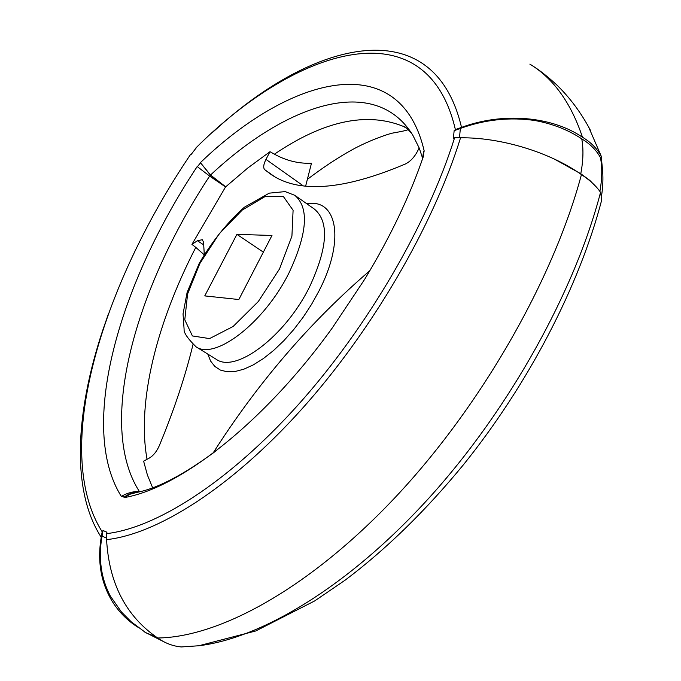 <?xml version="1.0" encoding="UTF-8"?>
<svg xmlns="http://www.w3.org/2000/svg" width="681" height="681" viewBox="0 0 681 681"><rect width="100%" height="100%" fill="white"/><g stroke="black" fill="none" stroke-linecap="round" stroke-linejoin="round"><path stroke-width="1.02" d="M210.557 175.298L225.709 186.815L210.523 175.026L200.418 162.648L210.557 175.298L209.799 176.2L225.743 187.079M305.675 185.973L311.472 163.244C298.695 163.755 286.335 160.733 274.409 154.178C323.577 120.895 366.455 111.59 403.033 126.266L406.795 128.241M274.409 154.178L269.982 151.71L265.965 159.38C263.47 164.419 263.062 167.858 264.739 169.705L270.468 174.013C298.176 193.685 343.173 190.331 405.459 163.959C410.234 161.55 414.21 157.388 417.393 151.471L419.173 147.93M602.259 166.998L601.195 156.102C597.016 148.475 590.776 142.184 582.485 137.247C551.653 116.196 502.842 112.059 461.514 127.407L455.376 129.594L454.142 130.675L460.339 128.437C485.153 119.498 510.112 116.877 535.223 120.563C552.972 123.899 568.482 130.003 581.761 138.873C583.608 149.02 583.285 160.648 580.774 173.732L554.257 159.013M601.425 161.414L600.446 157.575C602.362 167.466 602.174 178.737 599.884 191.395M596.897 187.633L589.797 180.38L580.774 173.732M216.89 450.243C184.381 474.342 157.754 488.388 137 492.372L130.301 494.134L124.019 497.632C179.171 488.405 263.726 423.241 332.26 327.987L364.607 279.414C390.273 237.082 409.953 195.839 423.642 155.702L422.331 159.499M460.339 128.437L459.505 137.775M600.446 157.575C596.309 150.126 590.078 143.887 581.761 138.873M204.751 295.903L236.911 234.358L271.974 235.473L238.844 299.529L204.751 295.903M204.274 254.396L203.551 242.189L202.308 239.703L197.422 240.725L191.94 244.385L225.411 187.173M152.621 487.741L147.411 475.04L143.614 461.148L149.497 457.964C153.455 455.555 156.741 451.443 159.337 445.612C174.174 409.715 185.385 376.065 192.961 344.646M369.834 270.706C310.042 322.036 257.758 382.858 212.991 453.188M225.709 186.815L247.739 168.037L269.982 151.71M196.894 146.985L190.995 154.672L190.578 154.425C101.358 286.369 50.896 450.677 102.176 531.784L103.044 530.499L102.056 536.015C98.183 558.003 100.933 577.999 110.296 596.003L121.465 612.015L131.195 621.779L145.93 632.819L155.489 636.556M102.176 531.784L101.231 537.241C97.102 561.978 101.12 583.906 113.276 603.008C119.686 612.764 127.798 620.774 137.605 627.056M209.646 176.09C135.34 288.446 96.591 424.918 139.307 491.401M191.94 244.385L195.796 247.39C157.047 322.436 136.634 401.407 147.036 459.3M103.044 530.499L106.951 532.21L106.415 533.649L106.585 539.641C109.028 583.515 126.062 616.305 157.703 637.995C165.066 643.187 172.94 646.175 181.325 646.95L198.826 645.758C262.117 638.037 348.919 586.086 429.064 497.93C509.039 409.758 574.721 291.562 600.548 192.357L601.732 199.899L601.332 201.44M140.584 491.52L139.954 491.418C133.723 491.273 127.687 492.831 121.848 496.091L121.49 496.67C77.396 427.03 119.277 283.977 197.192 166.547L209.799 176.2M157.703 637.995C219.129 637.288 308.978 588.801 394.954 497.683C480.769 406.617 553.33 279.789 581.438 174.608C589.882 180.124 596.258 186.041 600.548 192.357M106.585 539.641C157.013 534.142 230.263 488.388 301.045 409.928C371.69 331.468 433.227 225.803 460.552 137.8C500.68 137.29 549.984 152.229 581.438 174.608M106.415 533.649C156.085 527.945 228.092 482.65 297.631 405.416C367.033 328.182 427.532 224.372 454.585 137.8L460.552 137.8M121.848 496.091L124.282 497.019L124.019 497.632M140.133 491.639C134.463 491.733 129.186 493.529 124.282 497.019M145.138 632.326L145.93 632.819M108.662 313.226L102.627 330.625C75.659 411.843 70.824 490.363 101.231 537.241M454.142 130.675L453.41 138.243L454.585 137.8M195.992 147.862C297.367 46.555 426.902 6.563 455.376 129.594M197.345 166.709L200.452 162.955M200.418 162.648C290.566 75.625 400.011 46.861 424.169 150.927L423.139 155.932M423.65 151.344L422.629 157.6M195.796 247.39L204.104 254.685M102.056 536.015L106.5 538.135M263.351 252.132L236.911 234.358M212.387 132.548L215.596 129.679C314.137 39.498 434.01 9.943 461.514 127.407M529.852 64.116C553.423 78.451 570.967 102.831 582.485 137.247M588.495 126.709L601.195 156.102M210.523 175.026C286.633 103.597 374.959 73.829 412.797 135.179L419.3 148.228L422.535 158.043M303.002 185.658L265.965 159.38M279.491 268.986L258.312 301.521L233.115 326.488L209.527 338.602L192.408 335.937L184.789 319.815L187.581 294.013L199.831 263.556L219.171 233.855L242.249 210.063L265.045 196.579L283.279 196.375L293.094 210.267L291.919 236.179L279.491 268.986M306.893 203.815C337.104 198.103 345.361 240.095 319.014 290.915L311.575 304.347L303.071 317.346L293.732 329.578L283.824 340.713L273.609 350.46L263.368 358.564L253.358 364.854L243.841 369.196L235.047 371.511L227.173 371.792L220.389 370.081L214.838 366.463L210.608 361.075L207.765 354.069M288.94 273.03C264.254 322.82 215.034 360.402 196.017 346.799C187.607 338.448 183.64 332.617 184.1 329.298L183.036 313.898L187.096 292.498L199.235 263.334C212.14 241.372 227.148 222.687 244.266 207.296L269.25 193.149L285.186 191.599L294.822 195.328C309.353 207.722 307.395 233.626 288.94 273.03M295.563 195.847L314.46 209.144C329.357 221.776 327.723 247.688 309.574 286.871C285.262 336.354 235.915 373.299 216.43 359.432L215.613 358.921M203.781 244.922L197.422 240.725M273.813 176.098L264.739 169.705M307.463 179.282C323.432 167.203 338.329 157.354 352.171 149.752C369.102 140.414 388.238 133.953 392.571 133.093C403.024 131.254 408.2 130.045 408.115 129.458L407 128.386M601.604 195.387C603.502 182.976 603.34 171.127 601.119 159.839M215.647 358.938L196.017 346.799M164.759 642.234L144.772 632.087M530.405 64.465L533.129 66.193C539.692 70.322 547.303 76.315 555.96 84.18C569.563 97.187 581.072 112.595 590.47 130.386M403.033 126.266C404.088 125.696 407.025 128.156 411.843 133.646M601.732 199.899C579.327 286.011 528.524 383.973 463.455 464.731C425.565 510.861 386.067 549.38 344.952 580.289L314.699 600.923L255.784 630.964L198.826 645.758"/></g></svg>
